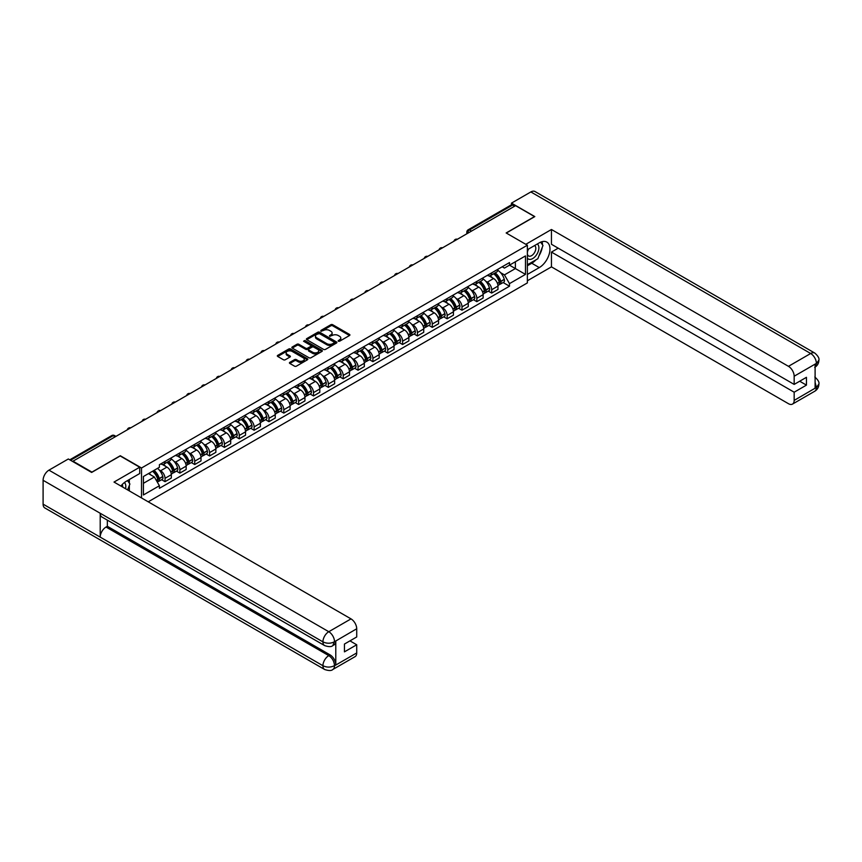 <?xml version="1.0" encoding="UTF-8"?>
<svg xmlns="http://www.w3.org/2000/svg" width="862" height="862" viewBox="0 0 862 862"><rect width="100%" height="100%" fill="white"/><g stroke="black" fill="none" stroke-linecap="round" stroke-linejoin="round"><path stroke-width="1.29" d="M338.281 341.233L339.585 341.233L349.519 335.501A1.325 0.765 0 0 0 349.907 334.962A1.325 0.765 0 0 0 349.519 334.424L332.7 324.715A1.325 0.765 0 0 0 330.825 324.715L320.901 330.448L320.901 331.202L323.498 330.458A4.224 2.446 0 0 1 329.478 330.458L330.879 331.267A4.224 2.446 0 0 1 332.118 332.991A4.224 2.446 0 0 1 330.879 334.715L329.596 336.212L332.182 335.48A4.224 2.446 0 0 1 338.163 335.48L339.563 336.288A4.224 2.446 0 0 1 340.802 338.012A4.224 2.446 0 0 1 339.563 339.736L338.281 341.233L338.281 340.479M289.815 362.363A1.325 0.765 0 0 0 289.427 362.902A1.325 0.765 0 0 0 289.815 363.441L294.535 366.167A1.325 0.765 0 0 0 296.399 366.167L307.422 359.799A1.325 0.765 0 0 0 307.809 359.26A1.325 0.765 0 0 0 307.422 358.721L290.613 349.013A1.325 0.765 0 0 0 288.738 349.013L277.715 355.381A1.325 0.765 0 0 0 277.327 355.92A1.325 0.765 0 0 0 277.715 356.459L283.415 359.745A1.325 0.765 0 0 0 285.29 359.745L289.998 357.019A1.325 0.765 0 0 0 290.386 356.48A1.325 0.765 0 0 0 289.998 355.941L287.175 354.314A3.534 2.036 0 0 1 286.141 352.87A3.534 2.036 0 0 1 288.328 350.985A3.534 2.036 0 0 1 292.175 351.427L303.241 357.816A3.534 2.036 0 0 1 304.286 359.26A3.534 2.036 0 0 1 302.099 361.146A3.534 2.036 0 0 1 298.252 360.704L296.399 359.637A1.325 0.765 0 0 0 294.535 359.637L289.815 362.363L289.815 363.441M141.519 467.991L120.292 455.739L91.932 472.117L72.99 461.181L515.573 205.652L534.515 216.588L506.156 232.966L527.372 245.217L141.519 467.991L141.519 497.934M323.595 349.39A1.325 0.765 0 0 0 325.459 349.39L336.482 343.022A1.325 0.765 0 0 0 336.87 342.483A1.325 0.765 0 0 0 336.482 341.945L319.662 332.236A1.325 0.765 0 0 0 317.798 332.236L306.775 338.604A1.325 0.765 0 0 0 306.387 339.143A1.325 0.765 0 0 0 306.775 339.682L323.595 349.39M303.92 341.438L321.935 351.427L310.934 357.784A1.325 0.765 0 0 1 309.059 357.784L292.25 348.065L296.959 345.371L296.959 344.272L292.25 346.987A1.325 0.765 0 0 0 291.862 347.526A1.325 0.765 0 0 0 292.25 348.065L292.25 346.987M296.959 345.371A1.325 0.765 0 0 1 298.834 345.371L298.834 344.272A1.325 0.765 0 0 0 296.959 344.272M298.834 344.272L305.654 348.205A1.325 0.765 0 0 0 307.518 348.205L310.654 346.395A1.325 0.765 0 0 0 311.042 345.856A1.325 0.765 0 0 0 310.654 345.317L303.553 341.223L304.857 340.468L321.957 350.338A1.325 0.765 0 0 1 322.345 350.877A1.325 0.765 0 0 1 321.957 351.416L321.957 350.338M148.232 501.813L527.372 282.908L527.372 245.217M471.503 231.091L469.51 229.938A2.694 1.552 60 0 0 468.163 229.809L511.274 204.908A2.694 1.552 60 0 1 512.621 205.048L469.51 229.938A2.694 1.552 120 0 0 467.603 233.236L467.603 233.343M514.625 206.201L512.621 205.048M491.685 272.855A6.196 3.577 60 0 1 490.403 275.635L496.684 272.015A6.196 3.577 -120 0 0 497.967 269.235M485.726 281.227L487.31 282.143A6.196 3.577 60 0 1 491.685 289.729L497.967 286.098A6.196 3.577 -120 0 0 493.592 278.512L489.088 275.926M497.967 286.098L497.967 289.449L491.685 293.08L488.28 291.108M490.403 275.635A6.196 3.577 60 0 1 487.353 275.355M491.685 289.729L491.685 293.08M476.837 281.432A6.196 3.577 60 0 1 475.555 284.212L481.836 280.581A6.196 3.577 -120 0 0 483.119 277.801M473.432 299.685L476.837 301.657L483.119 298.026L483.119 294.675A6.196 3.577 -120 0 0 478.744 287.089L474.24 284.492M475.555 284.212A6.196 3.577 60 0 1 472.505 283.932M470.878 289.804L472.462 290.72A6.196 3.577 60 0 1 476.837 298.295L476.837 301.657M461.989 289.998A6.196 3.577 60 0 1 460.707 292.778L466.988 289.158A6.196 3.577 -120 0 0 468.271 286.378M458.584 308.262L461.989 310.223L468.271 306.603L468.271 303.241A6.196 3.577 -120 0 0 463.896 295.666L459.392 293.069M460.707 292.778A6.196 3.577 60 0 1 457.657 292.498M456.03 298.371L457.614 299.286A6.196 3.577 60 0 1 461.989 306.872L461.989 310.223M447.141 298.575A6.196 3.577 60 0 1 445.859 301.355L452.141 297.724A6.196 3.577 -120 0 0 453.423 294.944M443.736 316.828L447.141 318.8L453.423 315.169L453.423 311.818A6.196 3.577 -120 0 0 449.048 304.232L444.544 301.635M445.859 301.355A6.196 3.577 60 0 1 442.809 301.075M441.182 306.947L442.766 307.863A6.196 3.577 60 0 1 447.141 315.449L447.141 318.8M432.293 307.152A6.196 3.577 60 0 1 431.011 309.921L437.293 306.301A6.196 3.577 -120 0 0 438.575 303.521M428.888 325.405L432.293 327.366L438.575 323.746L438.575 320.395A6.196 3.577 -120 0 0 434.2 312.809L429.696 310.212M431.011 309.921A6.196 3.577 60 0 1 427.961 309.652M426.334 315.524L427.918 316.429A6.196 3.577 60 0 1 432.293 324.015L432.293 327.366M417.445 315.718A6.196 3.577 60 0 1 416.163 318.498L422.445 314.867A6.196 3.577 -120 0 0 423.727 312.098M414.04 333.971L417.445 335.943L423.727 332.312L423.727 328.961A6.196 3.577 -120 0 0 419.352 321.375L414.848 318.789M416.163 318.498A6.196 3.577 60 0 1 413.113 318.218M411.486 324.09L413.07 325.006A6.196 3.577 60 0 1 417.445 332.592L417.445 335.943M402.597 324.295A6.196 3.577 60 0 1 401.315 327.075L407.597 323.444A6.196 3.577 -120 0 0 408.879 320.664M399.192 342.548L402.597 344.52L408.879 340.889L408.879 337.538A6.196 3.577 -120 0 0 404.504 329.952L400 327.355M401.315 327.075A6.196 3.577 60 0 1 398.266 326.795M396.639 332.667L398.222 333.583A6.196 3.577 60 0 1 402.597 341.158L402.597 344.52M387.749 332.861A6.196 3.577 60 0 1 386.467 335.641L392.749 332.021A6.196 3.577 -120 0 0 394.031 329.241M384.344 351.125L387.749 353.086L394.031 349.466L394.031 346.104A6.196 3.577 -120 0 0 389.656 338.529L385.152 335.932M386.467 335.641A6.196 3.577 60 0 1 383.418 335.361M381.791 341.233L383.374 342.149A6.196 3.577 60 0 1 387.749 349.735L387.749 353.086M372.901 341.438A6.196 3.577 60 0 1 371.619 344.218L377.901 340.587A6.196 3.577 -120 0 0 379.183 337.807M369.496 359.691L372.901 361.663L379.183 358.032L379.183 354.681A6.196 3.577 -120 0 0 374.808 347.095L370.304 344.498M371.619 344.218A6.196 3.577 60 0 1 368.57 343.938M366.943 349.81L368.527 350.726A6.196 3.577 60 0 1 372.901 358.312L372.901 361.663M358.053 350.004A6.196 3.577 60 0 1 356.771 352.784L363.053 349.164A6.196 3.577 -120 0 0 364.335 346.384M354.648 368.268L358.053 370.229L364.335 366.609L364.335 363.258A6.196 3.577 -120 0 0 359.95 355.672L355.456 353.075M356.771 352.784A6.196 3.577 60 0 1 353.722 352.515M352.084 358.387L353.668 359.292A6.196 3.577 60 0 1 358.053 366.878L358.053 370.229M343.205 358.581A6.196 3.577 60 0 1 341.923 361.361L348.205 357.73A6.196 3.577 -120 0 0 349.487 354.95M339.8 376.834L343.205 378.806L349.487 375.175L349.487 371.824A6.196 3.577 -120 0 0 345.102 364.238L340.609 361.641M341.923 361.361A6.196 3.577 60 0 1 338.874 361.081M337.236 366.953L338.82 367.869A6.196 3.577 60 0 1 343.205 375.455L343.205 378.806M328.357 367.158A6.196 3.577 60 0 1 327.075 369.938L333.357 366.307A6.196 3.577 -120 0 0 334.639 363.527M324.952 385.411L328.357 387.372L334.639 383.752L334.639 380.401A6.196 3.577 -120 0 0 330.254 372.815L325.761 370.218M327.075 369.938A6.196 3.577 60 0 1 324.026 369.658M322.388 375.53L323.972 376.446A6.196 3.577 60 0 1 328.357 384.021L328.357 387.372M313.509 375.724A6.196 3.577 60 0 1 312.227 378.504L318.509 374.884A6.196 3.577 -120 0 0 319.791 372.104M310.104 393.988L313.509 395.949L319.791 392.318L319.791 388.967A6.196 3.577 -120 0 0 315.406 381.392L310.913 378.795M312.227 378.504A6.196 3.577 60 0 1 309.178 378.224M307.54 384.096L309.124 385.012A6.196 3.577 60 0 1 313.509 392.598L313.509 395.949M298.661 384.301A6.196 3.577 60 0 1 297.379 387.081L303.661 383.45A6.196 3.577 -120 0 0 304.943 380.67M295.257 402.554L298.661 404.526L304.943 400.895L304.943 397.544A6.196 3.577 -120 0 0 300.558 389.958L296.065 387.361M297.379 387.081A6.196 3.577 60 0 1 294.33 386.801M292.692 392.673L294.276 393.589A6.196 3.577 60 0 1 298.661 401.175L298.661 404.526M283.813 392.867A6.196 3.577 60 0 1 282.531 395.647L288.813 392.027A6.196 3.577 -120 0 0 290.095 389.247M280.409 411.131L283.813 413.092L290.095 409.472L290.095 406.121A6.196 3.577 -120 0 0 285.71 398.535L281.217 395.938M282.531 395.647A6.196 3.577 60 0 1 279.482 395.367M277.844 401.239L279.428 402.155A6.196 3.577 60 0 1 283.813 409.741L283.813 413.092M268.966 401.444A6.196 3.577 60 0 1 267.683 404.224L273.965 400.593A6.196 3.577 -120 0 0 275.247 397.813M265.561 419.697L268.966 421.669L275.247 418.038L275.247 414.687A6.196 3.577 -120 0 0 270.862 407.101L266.369 404.504M267.683 404.224A6.196 3.577 60 0 1 264.634 403.944M262.996 409.816L264.58 410.732A6.196 3.577 60 0 1 268.966 418.318L268.966 421.669M254.118 410.021A6.196 3.577 60 0 1 252.835 412.801L259.117 409.17A6.196 3.577 -120 0 0 260.399 406.39M250.713 428.274L254.118 430.235L260.399 426.615L260.399 423.264A6.196 3.577 -120 0 0 256.014 415.678L251.521 413.081M252.835 412.801A6.196 3.577 60 0 1 249.786 412.521M248.148 418.393L249.732 419.309A6.196 3.577 60 0 1 254.118 426.884L254.118 430.235M239.27 418.587A6.196 3.577 60 0 1 237.987 421.367L244.269 417.747A6.196 3.577 -120 0 0 245.551 414.967M235.865 436.84L239.27 438.812L245.551 435.181L245.551 431.83A6.196 3.577 -120 0 0 241.166 424.255L236.673 421.658M237.987 421.367A6.196 3.577 60 0 1 234.938 421.087M233.3 426.959L234.884 427.875A6.196 3.577 60 0 1 239.27 435.461L239.27 438.812M224.422 427.164A6.196 3.577 60 0 1 223.139 429.944L229.421 426.313A6.196 3.577 -120 0 0 230.704 423.533M221.017 445.417L224.422 447.389L230.704 443.758L230.704 440.407A6.196 3.577 -120 0 0 226.318 432.821L221.825 430.224M223.139 429.944A6.196 3.577 60 0 1 220.09 429.664M218.452 435.536L220.036 436.452A6.196 3.577 60 0 1 224.422 444.027L224.422 447.389M209.574 435.73A6.196 3.577 60 0 1 208.292 438.51L214.573 434.89A6.196 3.577 -120 0 0 215.856 432.11M206.169 453.994L209.574 455.955L215.856 452.334L215.856 448.973A6.196 3.577 -120 0 0 211.47 441.398L206.977 438.801M208.292 438.51A6.196 3.577 60 0 1 205.242 438.23M203.604 444.102L205.188 445.018A6.196 3.577 60 0 1 209.574 452.604L209.574 455.955M194.726 444.307A6.196 3.577 60 0 1 193.444 447.087L199.725 443.456A6.196 3.577 -120 0 0 201.008 440.676M191.31 462.56L194.726 464.532L201.008 460.901L201.008 457.55A6.196 3.577 -120 0 0 196.622 449.964L192.129 447.367M193.444 447.087A6.196 3.577 60 0 1 190.394 446.807M188.756 452.679L190.34 453.595A6.196 3.577 60 0 1 194.726 461.181L194.726 464.532M179.878 452.884A6.196 3.577 60 0 1 178.596 455.664L184.877 452.033A6.196 3.577 -120 0 0 186.16 449.253M176.462 471.137L179.878 473.098L186.16 469.478L186.16 466.126A6.196 3.577 -120 0 0 181.774 458.541L177.281 455.944M178.596 455.664A6.196 3.577 60 0 1 175.546 455.384M173.909 461.256L175.492 462.161A6.196 3.577 60 0 1 179.878 469.747L179.878 473.098M165.03 461.45A6.196 3.577 60 0 1 163.748 464.23L170.029 460.61A6.196 3.577 -120 0 0 171.312 457.83M161.614 479.703L165.03 481.675L171.312 478.044L171.312 474.693A6.196 3.577 -120 0 0 166.926 467.107L162.433 464.521M163.748 464.23A6.196 3.577 60 0 1 160.698 463.95M159.061 469.822L160.644 470.738A6.196 3.577 60 0 1 165.03 478.324L165.03 481.675M502.201 266.789L504.442 268.071L525.475 255.928L515.379 261.757L515.379 268.567L504.442 274.892L500.574 272.661M143.415 483.323L154.363 476.998L159.405 485.737L143.415 494.971L143.415 476.514L159.405 467.279L159.405 464.693L509.485 262.576L509.485 265.162L525.475 274.396L509.485 283.63L504.442 274.892M525.475 255.928L525.475 274.396M159.405 485.737L159.405 488.323L509.485 286.206L509.485 283.63M154.363 476.998L148.469 473.594M503.128 282.542L509.485 286.206M338.647 341.363L339.563 340.835A4.224 2.446 0 0 0 340.802 339.111L340.802 338.012M332.118 332.991L332.118 334.09A4.224 2.446 0 0 1 330.879 335.814L329.963 336.352M349.498 335.512L332.7 325.814A1.325 0.765 0 0 0 330.825 325.814L321.278 331.331M336.46 343.033L319.662 333.335A1.325 0.765 0 0 0 317.798 333.335L306.786 339.693L306.775 338.604M334.144 342.86L334.144 342.106L319.382 333.583L316.72 334.37A4.224 2.446 0 0 0 315.481 336.094A4.224 2.446 0 0 0 316.72 337.818L326.817 343.647A4.224 2.446 0 0 0 332.797 343.647L334.144 342.86L334.144 343.96L334.413 342.483M315.481 336.094L315.481 337.193A4.224 2.446 0 0 0 316.72 338.917L316.72 337.818M334.144 343.96L332.797 344.746A4.224 2.446 0 0 1 326.817 344.746L316.72 338.917M298.834 345.371L305.654 349.304A1.325 0.765 0 0 0 307.518 349.304L310.654 347.494A1.325 0.765 0 0 0 311.042 346.955L311.042 345.856M312.734 352.289A3.534 2.036 0 0 0 316.58 352.73A3.534 2.036 0 0 0 318.757 350.845A3.534 2.036 0 0 0 317.722 349.401L313.822 347.149A1.325 0.765 0 0 0 311.958 347.149L308.833 348.959A1.325 0.765 0 0 0 308.445 349.498A1.325 0.765 0 0 0 308.833 350.037L312.734 352.289L312.734 353.388A3.534 2.036 0 0 0 316.58 353.829A3.534 2.036 0 0 0 318.757 351.944L318.757 350.845M308.445 349.498L308.445 350.597A1.325 0.765 0 0 0 308.833 351.136L308.833 350.037M312.734 353.388L308.833 351.136M304.286 359.26L304.286 360.359A3.534 2.036 0 0 1 302.099 362.245A3.534 2.036 0 0 1 298.252 361.803L296.399 360.736A1.325 0.765 0 0 0 294.535 360.736L289.837 363.452M286.141 352.87L286.141 353.97A3.534 2.036 0 0 0 287.175 355.413L287.175 354.314M289.998 355.941L289.998 357.019L287.175 355.413M307.411 359.81L290.613 350.112A1.325 0.765 0 0 0 288.738 350.112L277.736 356.469M494.023 273.545A8.48 4.892 60 0 1 494.066 273.566A8.48 4.892 60 0 1 499.648 281.184L499.691 281.357A1.649 0.948 60 0 1 499.432 282.65A1.649 0.948 60 0 1 499.4 282.671M493.646 273.76A10.225 5.905 60 0 1 499.27 282.197L499.324 282.38A3.394 1.961 60 0 1 498.786 285.042L497.945 285.537M499.367 284.298A3.394 1.961 -120 0 0 500.305 284.169A3.394 1.961 -120 0 0 500.844 281.497L500.79 281.324A10.225 5.905 -120 0 0 495.176 272.877M497.837 270.312A10.225 5.905 60 0 1 504.27 279.32L504.324 279.493A3.394 1.961 60 0 1 503.785 282.165L500.305 284.169M490.166 275.754A10.225 5.905 60 0 1 492.299 277.769M497.266 277.79L498.581 278.545M535.948 259.828A15.139 8.739 120 0 1 531.757 263.244L539.278 267.586A15.139 8.739 120 0 0 549.169 254.236A15.139 8.739 120 0 0 546.842 242.103A15.139 8.739 120 0 0 539.278 242.858L527.372 249.721M539.278 267.586L527.372 274.45M527.372 280.775L551.454 266.864L551.454 252.081L794.171 392.21L794.171 400.399L816.529 387.372L815.107 388.04L815.107 364.41L816.389 363.387L794.171 376.22A8.081 4.666 -120 0 0 788.461 366.328L810.679 353.495L530.852 191.946L511.478 203.12L534.806 216.588L506.296 233.042M558.22 248.181L551.454 252.081M799.688 381.219L806.444 385.12L806.444 377.319L794.171 384.409L551.454 244.28L551.454 229.497L788.461 366.328M525.809 244.312L551.454 229.497M551.454 266.864L788.461 403.696A8.081 4.666 -120 0 0 792.49 404.095A8.081 4.666 -120 0 0 794.171 400.399M530.852 191.946A8.275 4.784 -60 0 1 534.99 191.526L814.816 353.086A8.275 4.784 -60 0 0 810.679 353.495A8.081 4.666 60 0 1 816.389 363.387M511.478 204.822L511.478 203.12M794.171 384.409L794.171 376.22M806.444 385.12L794.171 392.21M538.955 255.863A15.139 8.739 120 0 0 542.22 247.469M542.467 244.754A15.139 8.739 120 0 0 542.09 241.662M531.757 263.244L527.372 265.765M815.107 382.383L816.389 387.297M814.816 376.996C818.07 379.916 819.428 382.254 818.9 383.999L816.54 387.372M814.816 353.086C818.07 355.984 819.428 358.344 818.9 360.154L816.529 363.473M324.64 645.595A8.275 4.784 -60 0 1 322.927 641.856C326.741 643.688 330.545 643.677 334.348 641.813L332.818 645.584C331.471 646.963 328.745 646.963 324.64 645.595L101.921 517.006A8.275 4.784 -60 0 1 100.207 513.267L43.1 480.296A8.275 4.784 -60 0 1 48.951 470.156L68.324 458.983L91.641 472.441L120.195 455.955L139.709 467.226L139.709 473.54L126.197 481.341A15.139 8.739 120 0 0 120.885 486.028M139.709 467.226L114.01 482.063L351.006 618.884A8.081 4.666 60 0 1 356.717 628.775L356.717 636.964L344.444 644.054L344.444 651.855L356.717 644.776L356.717 652.954A8.081 4.666 60 0 1 355.047 656.661L332.818 669.483A8.081 4.666 -120 0 0 334.499 665.787L356.717 652.954M128.998 490.715L132.188 492.558M129.332 490.521L129.332 485.446M129.332 483.173L129.332 479.531M332.818 669.483C331.536 670.851 328.81 670.862 324.64 669.494L44.813 507.944A8.275 4.784 -60 0 1 43.1 504.151L100.207 537.123A8.275 4.784 -60 0 1 106.058 527.038L328.788 655.626L330.071 654.883A8.081 4.666 60 0 1 335.781 664.774L335.781 641.145A8.081 4.666 60 0 1 334.111 644.841L332.818 645.584M43.1 480.296L43.1 504.151M48.951 470.156L328.788 631.717A8.275 4.784 -60 0 0 322.927 641.856L100.207 513.267L100.207 537.123L322.927 665.712C326.73 667.544 330.534 667.544 334.348 665.712L334.499 665.787M356.717 644.776L349.961 640.865M107.351 520.142L107.351 526.294L330.071 654.883M107.351 526.294L106.058 527.038M527.372 258.126A8.749 5.053 120 0 0 534.332 257.382A8.749 5.053 120 0 0 538.89 247.857A8.749 5.053 120 0 0 537.306 243.989M528.115 249.301A8.749 5.053 120 0 0 527.372 250.874M527.372 253.805A5.991 3.459 120 0 0 528.589 255.96A5.991 3.459 120 0 0 533.201 254.355A5.991 3.459 120 0 0 535.819 248.331A5.991 3.459 120 0 0 534.58 245.584A5.991 3.459 120 0 0 534.559 245.573M528.6 249.01A5.991 3.459 120 0 0 527.372 252.598M540.646 242.168L542.985 245.498L537.845 258.74L527.566 264.666M125.518 488.7A8.749 5.053 120 0 0 125.809 486.34A8.749 5.053 120 0 0 124.354 482.58M122.727 487.095A5.991 3.459 120 0 0 122.738 486.825A5.991 3.459 120 0 0 122.113 484.627M127.511 480.587L129.903 483.981L127.608 489.907M479.175 282.122A8.48 4.892 60 0 1 479.218 282.143A8.48 4.892 60 0 1 484.8 289.751L484.843 289.934A1.649 0.948 60 0 1 484.584 291.227A1.649 0.948 60 0 1 484.552 291.248M478.798 282.337A10.225 5.905 60 0 1 484.422 290.774L484.476 290.947A3.394 1.961 60 0 1 483.938 293.619L483.097 294.104M484.519 292.864A3.394 1.961 -120 0 0 485.457 292.735A3.394 1.961 -120 0 0 485.996 290.074L485.942 289.891A10.225 5.905 -120 0 0 480.328 281.454M482.989 278.889A10.225 5.905 60 0 1 489.422 287.886L489.476 288.07A3.394 1.961 60 0 1 488.937 290.731L485.457 292.735M475.318 284.331A10.225 5.905 60 0 1 477.451 286.346M482.418 286.356L483.722 287.111M464.327 290.688A8.48 4.892 60 0 1 464.37 290.72A8.48 4.892 60 0 1 469.952 298.327L469.995 298.5A1.649 0.948 60 0 1 469.736 299.793A1.649 0.948 60 0 1 469.704 299.814M463.95 290.903A10.225 5.905 60 0 1 469.574 299.351L469.628 299.523A3.394 1.961 60 0 1 469.09 302.196L468.249 302.681M469.671 301.441A3.394 1.961 -120 0 0 470.609 301.312A3.394 1.961 -120 0 0 471.148 298.64L471.094 298.467A10.225 5.905 -120 0 0 465.48 290.031M468.141 287.466A10.225 5.905 60 0 1 474.574 296.463L474.628 296.636A3.394 1.961 60 0 1 474.089 299.308L470.609 301.312M460.47 292.897A10.225 5.905 60 0 1 462.603 294.923M467.57 294.933L468.874 295.688M449.479 299.265A8.48 4.892 60 0 1 449.522 299.286A8.48 4.892 60 0 1 455.104 306.894L455.147 307.077A1.649 0.948 60 0 1 454.888 308.37A1.649 0.948 60 0 1 454.856 308.391M449.102 299.48A10.225 5.905 60 0 1 454.727 307.917L454.78 308.1A3.394 1.961 60 0 1 454.242 310.762L453.39 311.247M454.824 310.008A3.394 1.961 -120 0 0 455.761 309.889A3.394 1.961 -120 0 0 456.3 307.217L456.246 307.044A10.225 5.905 -120 0 0 450.632 298.597M453.293 296.032A10.225 5.905 60 0 1 459.726 305.029L459.78 305.213A3.394 1.961 60 0 1 459.241 307.874L455.761 309.889M445.622 301.474A10.225 5.905 60 0 1 447.755 303.489M452.722 303.499L454.026 304.254M434.631 307.842A8.48 4.892 60 0 1 434.674 307.863A8.48 4.892 60 0 1 440.256 315.47L440.299 315.643A1.649 0.948 60 0 1 440.04 316.947A1.649 0.948 60 0 1 440.008 316.957M434.254 308.046A10.225 5.905 60 0 1 439.879 316.494L439.932 316.666A3.394 1.961 60 0 1 439.394 319.339L438.542 319.824M439.976 318.584A3.394 1.961 -120 0 0 440.913 318.455A3.394 1.961 -120 0 0 441.452 315.794L441.398 315.611A10.225 5.905 -120 0 0 435.784 307.174M438.446 304.609A10.225 5.905 60 0 1 444.878 313.606L444.932 313.779A3.394 1.961 60 0 1 444.393 316.451L440.913 318.455M430.774 310.051A10.225 5.905 60 0 1 432.907 312.066M437.874 312.076L439.178 312.831M419.783 316.408A8.48 4.892 60 0 1 419.826 316.429A8.48 4.892 60 0 1 425.408 324.047L425.451 324.22A1.649 0.948 60 0 1 425.192 325.513A1.649 0.948 60 0 1 425.16 325.534M419.406 316.623A10.225 5.905 60 0 1 425.031 325.06L425.085 325.243A3.394 1.961 60 0 1 424.546 327.905L423.695 328.4M425.128 327.161A3.394 1.961 -120 0 0 426.065 327.032A3.394 1.961 -120 0 0 426.604 324.36L426.55 324.187A10.225 5.905 -120 0 0 420.936 315.74M423.598 313.175A10.225 5.905 60 0 1 430.03 322.183L430.073 322.356A3.394 1.961 60 0 1 429.545 325.028L426.065 327.032M415.926 318.617A10.225 5.905 60 0 1 418.059 320.632M423.026 320.653L424.33 321.397M404.935 324.985A8.48 4.892 60 0 1 404.978 325.006A8.48 4.892 60 0 1 410.56 332.613L410.603 332.797A1.649 0.948 60 0 1 410.344 334.09A1.649 0.948 60 0 1 410.312 334.111M404.558 325.2A10.225 5.905 60 0 1 410.183 333.637L410.237 333.809A3.394 1.961 60 0 1 409.698 336.482L408.847 336.967M410.28 335.727A3.394 1.961 -120 0 0 411.217 335.598A3.394 1.961 -120 0 0 411.756 332.937L411.702 332.754A10.225 5.905 -120 0 0 406.088 324.317M408.75 321.752A10.225 5.905 60 0 1 415.182 330.749L415.225 330.933A3.394 1.961 60 0 1 414.697 333.594L411.217 335.598M401.067 327.194A10.225 5.905 60 0 1 403.211 329.209M408.179 329.219L409.482 329.974M390.087 333.551A8.48 4.892 60 0 1 390.13 333.583A8.48 4.892 60 0 1 395.712 341.19L395.755 341.363A1.649 0.948 60 0 1 395.496 342.656A1.649 0.948 60 0 1 395.464 342.677M389.71 333.766A10.225 5.905 60 0 1 395.335 342.214L395.389 342.386A3.394 1.961 60 0 1 394.85 345.059L393.999 345.543M395.432 344.304A3.394 1.961 -120 0 0 396.369 344.175A3.394 1.961 -120 0 0 396.908 341.503L396.854 341.33A10.225 5.905 -120 0 0 391.24 332.894M393.902 330.329A10.225 5.905 60 0 1 400.334 339.326L400.377 339.499A3.394 1.961 60 0 1 399.849 342.171L396.369 344.175M386.219 335.76A10.225 5.905 60 0 1 388.363 337.775M393.331 337.796L394.634 338.55M375.239 342.128A8.48 4.892 60 0 1 375.282 342.149A8.48 4.892 60 0 1 380.864 349.757L380.907 349.94A1.649 0.948 60 0 1 380.648 351.233A1.649 0.948 60 0 1 380.616 351.254M374.862 342.343A10.225 5.905 60 0 1 380.487 350.78L380.541 350.953A3.394 1.961 60 0 1 380.002 353.625L379.151 354.11M380.584 352.87A3.394 1.961 -120 0 0 381.521 352.752A3.394 1.961 -120 0 0 382.06 350.08L382.006 349.907A10.225 5.905 -120 0 0 376.392 341.46M379.054 338.895A10.225 5.905 60 0 1 385.486 347.892L385.529 348.076A3.394 1.961 60 0 1 385.002 350.737L381.521 352.752M371.371 344.337A10.225 5.905 60 0 1 373.515 346.352M378.483 346.362L379.786 347.117M360.391 350.705A8.48 4.892 60 0 1 360.435 350.726A8.48 4.892 60 0 1 366.016 358.333L366.059 358.506A1.649 0.948 60 0 1 365.8 359.799A1.649 0.948 60 0 1 365.768 359.82M360.014 350.909A10.225 5.905 60 0 1 365.639 359.357L365.693 359.529A3.394 1.961 60 0 1 365.154 362.202L364.303 362.686M365.736 361.447A3.394 1.961 -120 0 0 366.673 361.318A3.394 1.961 -120 0 0 367.212 358.646L367.158 358.473A10.225 5.905 -120 0 0 361.544 350.037M364.206 347.472A10.225 5.905 60 0 1 370.638 356.469L370.682 356.642A3.394 1.961 60 0 1 370.154 359.314L366.673 361.318M356.523 352.903A10.225 5.905 60 0 1 358.667 354.928M363.635 354.939L364.938 355.694M345.543 359.271A8.48 4.892 60 0 1 345.587 359.292A8.48 4.892 60 0 1 351.157 366.91L351.211 367.083A1.649 0.948 60 0 1 350.953 368.376A1.649 0.948 60 0 1 350.92 368.397M345.166 359.486A10.225 5.905 60 0 1 350.791 367.923L350.845 368.106A3.394 1.961 60 0 1 350.306 370.768L349.455 371.263M350.888 370.024A3.394 1.961 -120 0 0 351.825 369.895A3.394 1.961 -120 0 0 352.364 367.223L352.31 367.05A10.225 5.905 -120 0 0 346.696 358.603M349.358 356.038A10.225 5.905 60 0 1 355.79 365.046L355.834 365.219A3.394 1.961 60 0 1 355.306 367.891L351.825 369.895M341.675 361.48A10.225 5.905 60 0 1 343.819 363.495M348.787 363.516L350.091 364.26M330.696 367.848A8.48 4.892 60 0 1 330.739 367.869A8.48 4.892 60 0 1 336.309 375.476L336.363 375.66A1.649 0.948 60 0 1 336.105 376.953A1.649 0.948 60 0 1 336.061 376.974M330.318 368.063A10.225 5.905 60 0 1 335.943 376.5L335.997 376.672A3.394 1.961 60 0 1 335.458 379.345L334.607 379.83M336.04 378.59A3.394 1.961 -120 0 0 336.977 378.461A3.394 1.961 -120 0 0 337.516 375.8L337.462 375.616A10.225 5.905 -120 0 0 331.848 367.18M334.51 364.615A10.225 5.905 60 0 1 340.943 373.612L340.986 373.796A3.394 1.961 60 0 1 340.458 376.457L336.977 378.461M326.827 370.057A10.225 5.905 60 0 1 328.972 372.072M333.939 372.082L335.243 372.837M315.848 376.414A8.48 4.892 60 0 1 315.891 376.446A8.48 4.892 60 0 1 321.461 384.053L321.515 384.226A1.649 0.948 60 0 1 321.257 385.519A1.649 0.948 60 0 1 321.214 385.54M315.47 376.629A10.225 5.905 60 0 1 321.095 385.077L321.149 385.249A3.394 1.961 60 0 1 320.61 387.922L319.759 388.406M321.192 387.167A3.394 1.961 -120 0 0 322.129 387.038A3.394 1.961 -120 0 0 322.668 384.366L322.614 384.193A10.225 5.905 -120 0 0 317 375.757M319.662 373.192A10.225 5.905 60 0 1 326.095 382.189L326.138 382.362A3.394 1.961 60 0 1 325.61 385.034L322.129 387.038M311.979 378.623A10.225 5.905 60 0 1 314.124 380.638M319.091 380.659L320.395 381.413M301 384.991A8.48 4.892 60 0 1 301.043 385.012A8.48 4.892 60 0 1 306.613 392.619L306.667 392.803A1.649 0.948 60 0 1 306.409 394.096A1.649 0.948 60 0 1 306.366 394.117M300.622 385.206A10.225 5.905 60 0 1 306.247 393.643L306.301 393.815A3.394 1.961 60 0 1 305.762 396.488L304.911 396.973M306.344 395.733A3.394 1.961 -120 0 0 307.281 395.615A3.394 1.961 -120 0 0 307.82 392.943L307.766 392.77A10.225 5.905 -120 0 0 302.153 384.323M304.814 381.758A10.225 5.905 60 0 1 311.247 390.755L311.29 390.939A3.394 1.961 60 0 1 310.762 393.6L307.281 395.615M297.131 387.2A10.225 5.905 60 0 1 299.276 389.215M304.243 389.225L305.547 389.98M286.152 393.557A8.48 4.892 60 0 1 286.195 393.589A8.48 4.892 60 0 1 291.765 401.196L291.819 401.369A1.649 0.948 60 0 1 291.561 402.662A1.649 0.948 60 0 1 291.518 402.683M285.775 393.772A10.225 5.905 60 0 1 291.399 402.22L291.453 402.392A3.394 1.961 60 0 1 290.914 405.065L290.063 405.549M291.496 404.31A3.394 1.961 -120 0 0 292.433 404.181A3.394 1.961 -120 0 0 292.972 401.509L292.918 401.336A10.225 5.905 -120 0 0 287.305 392.9M289.966 390.335A10.225 5.905 60 0 1 296.399 399.332L296.442 399.505A3.394 1.961 60 0 1 295.914 402.177L292.433 404.181M282.283 395.766A10.225 5.905 60 0 1 284.428 397.791M289.395 397.802L290.699 398.556M271.304 402.134A8.48 4.892 60 0 1 271.347 402.155A8.48 4.892 60 0 1 276.917 409.773L276.971 409.946A1.649 0.948 60 0 1 276.713 411.239A1.649 0.948 60 0 1 276.67 411.26M270.927 402.349A10.225 5.905 60 0 1 276.551 410.786L276.605 410.969A3.394 1.961 60 0 1 276.066 413.631L275.215 414.126M276.648 412.887A3.394 1.961 -120 0 0 277.586 412.758A3.394 1.961 -120 0 0 278.124 410.086L278.07 409.913A10.225 5.905 -120 0 0 272.457 401.466M275.118 398.901A10.225 5.905 60 0 1 281.551 407.909L281.594 408.082A3.394 1.961 60 0 1 281.066 410.754L277.586 412.758M267.435 404.343A10.225 5.905 60 0 1 269.58 406.358M274.547 406.368L275.851 407.123M256.456 410.711A8.48 4.892 60 0 1 256.499 410.732A8.48 4.892 60 0 1 262.07 418.339L262.123 418.512A1.649 0.948 60 0 1 261.865 419.816A1.649 0.948 60 0 1 261.822 419.826M256.079 410.926A10.225 5.905 60 0 1 261.703 419.363L261.757 419.535A3.394 1.961 60 0 1 261.218 422.208L260.367 422.692M261.8 421.453A3.394 1.961 -120 0 0 262.738 421.324A3.394 1.961 -120 0 0 263.276 418.663L263.222 418.479A10.225 5.905 -120 0 0 257.598 410.043M260.27 407.478A10.225 5.905 60 0 1 266.703 416.475L266.746 416.648A3.394 1.961 60 0 1 266.207 419.32L262.738 421.324M252.588 412.92A10.225 5.905 60 0 1 254.732 414.934M259.699 414.945L261.003 415.7M241.608 419.277A8.48 4.892 60 0 1 241.651 419.309A8.48 4.892 60 0 1 247.222 426.916L247.275 427.089A1.649 0.948 60 0 1 247.017 428.382A1.649 0.948 60 0 1 246.974 428.403M241.231 419.492A10.225 5.905 60 0 1 246.855 427.929L246.909 428.112A3.394 1.961 60 0 1 246.37 430.774L245.519 431.269M246.952 430.03A3.394 1.961 -120 0 0 247.89 429.901A3.394 1.961 -120 0 0 248.428 427.229L248.375 427.056A10.225 5.905 -120 0 0 242.75 418.62M245.422 416.044A10.225 5.905 60 0 1 251.855 425.052L251.898 425.225A3.394 1.961 60 0 1 251.359 427.897L247.89 429.901M237.74 421.486A10.225 5.905 60 0 1 239.884 423.501M244.851 423.522L246.155 424.276M226.76 427.854A8.48 4.892 60 0 1 226.803 427.875A8.48 4.892 60 0 1 232.374 435.482L232.428 435.666A1.649 0.948 60 0 1 232.169 436.959A1.649 0.948 60 0 1 232.126 436.98M226.383 428.069A10.225 5.905 60 0 1 232.007 436.506L232.061 436.678A3.394 1.961 60 0 1 231.522 439.351L230.671 439.835M232.104 438.596A3.394 1.961 -120 0 0 233.042 438.467A3.394 1.961 -120 0 0 233.58 435.806L233.527 435.622A10.225 5.905 -120 0 0 227.902 427.186M230.574 424.621A10.225 5.905 60 0 1 237.007 433.618L237.05 433.801A3.394 1.961 60 0 1 236.511 436.463L233.042 438.467M222.892 430.063A10.225 5.905 60 0 1 225.036 432.077M230.003 432.088L231.307 432.843M211.912 436.42A8.48 4.892 60 0 1 211.955 436.452A8.48 4.892 60 0 1 217.526 444.059L217.58 444.232A1.649 0.948 60 0 1 217.321 445.525A1.649 0.948 60 0 1 217.278 445.546M211.535 436.635A10.225 5.905 60 0 1 217.159 445.083L217.213 445.255A3.394 1.961 60 0 1 216.674 447.928L215.823 448.412M217.256 447.173A3.394 1.961 -120 0 0 218.194 447.044A3.394 1.961 -120 0 0 218.732 444.372L218.679 444.199A10.225 5.905 -120 0 0 213.054 435.763M215.726 433.198A10.225 5.905 60 0 1 222.159 442.195L222.202 442.368A3.394 1.961 60 0 1 221.663 445.04L218.194 447.044M208.044 438.629A10.225 5.905 60 0 1 210.188 440.654M215.155 440.665L216.459 441.419M197.064 444.997A8.48 4.892 60 0 1 197.096 445.018A8.48 4.892 60 0 1 202.678 452.636L202.732 452.809A1.649 0.948 60 0 1 202.473 454.102A1.649 0.948 60 0 1 202.43 454.123M196.687 445.212A10.225 5.905 60 0 1 202.311 453.649L202.365 453.832A3.394 1.961 60 0 1 201.827 456.494L200.975 456.989M202.408 455.739A3.394 1.961 -120 0 0 203.346 455.621A3.394 1.961 -120 0 0 203.885 452.949L203.831 452.776A10.225 5.905 -120 0 0 198.206 444.329M200.878 441.764A10.225 5.905 60 0 1 207.311 450.761L207.354 450.945A3.394 1.961 60 0 1 206.815 453.606L203.346 455.621M193.196 447.206A10.225 5.905 60 0 1 195.34 449.221M200.307 449.231L201.611 449.986M182.216 453.574A8.48 4.892 60 0 1 182.248 453.595A8.48 4.892 60 0 1 187.83 461.202L187.884 461.375A1.649 0.948 60 0 1 187.625 462.678A1.649 0.948 60 0 1 187.582 462.689M181.839 453.778A10.225 5.905 60 0 1 187.463 462.226L187.507 462.398A3.394 1.961 60 0 1 186.979 465.071L186.127 465.555M187.56 464.316A3.394 1.961 -120 0 0 188.498 464.187A3.394 1.961 -120 0 0 189.037 461.526L188.983 461.342A10.225 5.905 -120 0 0 183.358 452.906M186.03 450.341A10.225 5.905 60 0 1 192.463 459.338L192.506 459.511A3.394 1.961 60 0 1 191.967 462.183L188.498 464.187M178.348 455.782A10.225 5.905 60 0 1 180.492 457.797M185.459 457.808L186.763 458.562M167.357 462.14A8.48 4.892 60 0 1 167.4 462.161A8.48 4.892 60 0 1 172.982 469.779L173.036 469.952A1.649 0.948 60 0 1 172.777 471.245A1.649 0.948 60 0 1 172.734 471.266M166.991 462.355A10.225 5.905 60 0 1 172.615 470.792L172.659 470.975A3.394 1.961 60 0 1 172.131 473.637L171.279 474.132M172.712 472.893A3.394 1.961 -120 0 0 173.65 472.764A3.394 1.961 -120 0 0 174.189 470.092L174.135 469.919A10.225 5.905 -120 0 0 168.51 461.472M171.182 458.907A10.225 5.905 60 0 1 177.615 467.915L177.658 468.088A3.394 1.961 60 0 1 177.119 470.76L173.65 472.764M163.5 464.349A10.225 5.905 60 0 1 165.644 466.364M170.611 466.385L171.915 467.139M152.973 470.997A8.48 4.892 60 0 1 158.134 478.345L158.188 478.529A1.649 0.948 60 0 1 157.929 479.822A1.649 0.948 60 0 1 157.886 479.843M152.542 471.245A10.225 5.905 60 0 1 157.768 479.369L157.811 479.541A3.394 1.961 60 0 1 157.347 482.17M157.865 481.459A3.394 1.961 -120 0 0 158.802 481.33A3.394 1.961 -120 0 0 159.341 478.669L159.287 478.485A10.225 5.905 -120 0 0 154.061 470.361M157.541 468.357A10.225 5.905 60 0 1 162.767 476.481L162.81 476.664A3.394 1.961 60 0 1 162.271 479.326L158.802 481.33M149.072 473.249A10.225 5.905 60 0 1 150.796 474.94M155.763 474.951L157.067 475.705M467.7 233.29L467.603 233.236A2.694 1.552 0 0 1 466.816 232.137L466.816 233.807M179.878 469.747L186.16 466.126M194.726 461.181L201.008 457.55M209.574 452.604L215.856 448.973M224.422 444.027L230.704 440.407M239.27 435.461L245.551 431.83M254.118 426.884L260.399 423.264M268.966 418.318L275.247 414.687M283.813 409.741L290.095 406.121M298.661 401.175L304.943 397.544M313.509 392.598L319.791 388.967M328.357 384.021L334.639 380.401M343.205 375.455L349.487 371.824M358.053 366.878L364.335 363.258M372.901 358.312L379.183 354.681M387.749 349.735L394.031 346.104M402.597 341.158L408.879 337.538M417.445 332.592L423.727 328.961M432.293 324.015L438.575 320.395M447.141 315.449L453.423 311.818M461.989 306.872L468.271 303.241M476.837 298.295L483.119 294.675M165.03 478.324L171.312 474.693M160.644 470.738L166.926 467.107M175.492 462.161L181.774 458.541M190.34 453.595L196.622 449.964M205.188 445.018L211.47 441.398M220.036 436.452L226.318 432.821M234.884 427.875L241.166 424.255M249.732 419.309L256.014 415.678M264.58 410.732L270.862 407.101M279.428 402.155L285.71 398.535M294.276 393.589L300.558 389.958M309.124 385.012L315.406 381.392M323.972 376.446L330.254 372.815M338.82 367.869L345.102 364.238M353.668 359.292L359.95 355.672M368.527 350.726L374.808 347.095M383.374 342.149L389.656 338.529M398.222 333.583L404.504 329.952M413.07 325.006L419.352 321.375M427.918 316.429L434.2 312.809M442.766 307.863L449.048 304.232M457.614 299.286L463.896 295.666M472.462 290.72L478.744 287.089M487.31 282.143L493.592 278.512M457.162 239.377A2.694 1.552 120 0 0 455.966 240.067M442.314 247.954A2.694 1.552 120 0 0 441.118 248.633M427.466 256.52A2.694 1.552 120 0 0 426.27 257.21M412.618 265.097A2.694 1.552 120 0 0 411.422 265.787M397.77 273.663A2.694 1.552 120 0 0 396.574 274.353M382.922 282.24A2.694 1.552 120 0 0 381.726 282.93M368.063 290.817A2.694 1.552 120 0 0 366.878 291.496M353.215 299.383A2.694 1.552 120 0 0 352.03 300.073M338.367 307.96A2.694 1.552 120 0 0 337.182 308.639M323.519 316.526A2.694 1.552 120 0 0 322.334 317.216M308.671 325.103A2.694 1.552 120 0 0 307.486 325.793M293.823 333.68A2.694 1.552 120 0 0 292.638 334.359M278.976 342.246A2.694 1.552 120 0 0 277.79 342.936M264.128 350.823A2.694 1.552 120 0 0 262.942 351.502M249.28 359.389A2.694 1.552 120 0 0 248.094 360.079M234.432 367.966A2.694 1.552 120 0 0 233.246 368.656M219.584 376.532A2.694 1.552 120 0 0 218.398 377.222M204.736 385.109A2.694 1.552 120 0 0 203.551 385.799M189.888 393.686A2.694 1.552 120 0 0 188.703 394.365M175.04 402.252A2.694 1.552 120 0 0 173.855 402.942M160.192 410.829A2.694 1.552 120 0 0 159.007 411.519M145.344 419.395A2.694 1.552 120 0 0 144.159 420.085M130.496 427.972A2.694 1.552 120 0 0 129.311 428.662M115.152 436.829L113.148 435.676L70.555 460.265M115.939 436.377L114.495 435.547A2.694 1.552 120 0 0 113.148 435.676A2.694 1.552 60 0 0 111.801 435.547L69.768 459.812M339.563 340.835L339.563 339.736M329.596 336.212L329.596 335.458M330.879 335.814L330.879 334.715M320.901 331.202L320.901 330.448M330.825 325.814L330.825 324.715M332.7 325.814L332.7 324.715M349.519 335.501L349.519 334.424M317.798 333.335L317.798 332.236M319.662 333.335L319.662 332.236M336.482 343.022L336.482 341.945M326.817 344.746L326.817 343.647M332.797 344.746L332.797 343.647M305.654 349.304L305.654 348.205M307.518 349.304L307.518 348.205M310.654 347.494L310.654 346.395M304.857 341.567L304.857 340.468M294.535 360.736L294.535 359.637M296.399 360.736L296.399 359.637M298.252 361.803L298.252 360.704M277.715 356.459L277.715 355.381M288.738 350.112L288.738 349.013M290.613 350.112L290.613 349.013M307.422 359.799L307.422 358.721M497.46 283.447L499.324 282.38M500.844 281.497L504.324 279.493M500.79 281.324L504.27 279.32M497.396 283.286L499.777 281.896M818.9 384.021C818.814 387.189 817.413 389.602 814.719 391.262A8.081 4.666 -120 0 0 816.389 387.566M815.107 367.093L816.389 363.667M335.781 664.774L334.359 665.712M356.717 628.775L334.359 641.813M334.499 641.888L335.781 641.145M334.499 641.608A8.081 4.666 60 0 0 328.788 631.717L351.006 618.884M324.64 669.494A8.275 4.784 -60 0 1 322.927 665.712A8.275 4.784 -60 0 1 328.788 655.626C332.226 657.932 334.122 661.229 334.499 665.518M482.612 292.024L484.476 290.947M485.996 290.074L489.476 288.07M485.942 289.891L489.422 287.886M482.548 291.852L484.929 290.472M467.764 300.601L469.628 299.523M471.148 298.64L474.628 296.636M471.094 298.467L474.574 296.463M467.7 300.429L470.081 299.039M452.916 309.167L454.78 308.1M456.3 307.217L459.78 305.213M456.246 307.044L459.726 305.029M452.852 309.005L455.233 307.615M438.068 317.744L439.932 316.666M441.452 315.794L444.932 313.779M441.398 315.611L444.878 313.606M438.004 317.572L439.879 316.494M423.22 326.31L425.085 325.243M426.604 324.36L430.073 322.356M426.55 324.187L430.03 322.183M423.156 326.148L425.031 325.06M408.372 334.887L410.237 333.809M411.756 332.937L415.225 330.933M411.702 332.754L415.182 330.749M408.308 334.715L410.689 333.335M393.525 343.464L395.389 342.386M396.908 341.503L400.377 339.499M396.854 341.33L400.334 339.326M393.46 343.291L395.841 341.902M378.677 352.03L380.541 350.953M382.06 350.08L385.529 348.076M382.006 349.907L385.486 347.892M378.612 351.868L380.993 350.478M363.829 360.607L365.693 359.529M367.212 358.646L370.682 356.642M367.158 358.473L370.638 356.469M363.764 360.435L366.145 359.045M348.981 369.173L350.845 368.106M352.364 367.223L355.834 365.219M352.31 367.05L355.79 365.046M348.916 369.011L351.297 367.621M334.133 377.75L335.997 376.672M337.516 375.8L340.986 373.796M337.462 375.616L340.943 373.612M334.068 377.578L336.449 376.198M319.285 386.327L321.149 385.249M322.668 384.366L326.138 382.362M322.614 384.193L326.095 382.189M319.22 386.154L321.095 385.077M304.437 394.893L306.301 393.815M307.82 392.943L311.29 390.939M307.766 392.77L311.247 390.755M304.372 394.721L306.247 393.643M289.589 403.47L291.453 402.392M292.972 401.509L296.442 399.505M292.918 401.336L296.399 399.332M289.524 403.297L291.906 401.907M274.741 412.036L276.605 410.969M278.124 410.086L281.594 408.082M278.07 409.913L281.551 407.909M274.676 411.874L277.058 410.484M259.893 420.613L261.757 419.535M263.276 418.663L266.746 416.648M263.222 418.479L266.703 416.475M259.828 420.44L262.21 419.061M245.045 429.179L246.909 428.112M248.428 427.229L251.898 425.225M248.375 427.056L251.855 425.052M244.98 429.017L247.362 427.627M230.197 437.756L232.061 436.678M233.58 435.806L237.05 433.801M233.527 435.622L237.007 433.618M230.132 437.584L232.514 436.204M215.349 446.333L217.213 445.255M218.732 444.372L222.202 442.368M218.679 444.199L222.159 442.195M215.284 446.16L217.666 444.77M200.501 454.899L202.365 453.832M203.885 452.949L207.354 450.945M203.831 452.776L207.311 450.761M200.437 454.737L202.807 453.347M185.653 463.476L187.507 462.398M189.037 461.526L192.506 459.511M188.983 461.342L192.463 459.338M185.589 463.303L187.463 462.226M170.805 472.042L172.659 470.975M174.189 470.092L177.658 468.088M174.135 469.919L177.615 467.915M170.741 471.88L172.615 470.792M156.324 480.403L157.811 479.541M159.341 478.669L162.81 476.664M159.287 478.485L162.767 476.481M156.237 480.253L158.263 479.067M457.388 239.248A2.694 2.694 0 0 0 453.929 241.241M442.54 247.814A2.694 2.694 0 0 0 439.081 249.808M427.692 256.391A2.694 2.694 0 0 0 424.233 258.385M412.844 264.968A2.694 2.694 0 0 0 409.385 266.961M397.996 273.534A2.694 2.694 0 0 0 394.537 275.528M383.148 282.111A2.694 2.694 0 0 0 379.689 284.104M368.3 290.677A2.694 2.694 0 0 0 364.841 292.671M353.452 299.254A2.694 2.694 0 0 0 349.994 301.247M338.604 307.831A2.694 2.694 0 0 0 335.146 309.824M323.756 316.397A2.694 2.694 0 0 0 320.298 318.39M308.908 324.974A2.694 2.694 0 0 0 305.45 326.967M294.061 333.54A2.694 2.694 0 0 0 290.602 335.533M279.213 342.117A2.694 2.694 0 0 0 275.754 344.11M264.365 350.683A2.694 2.694 0 0 0 260.906 352.687M249.517 359.26A2.694 2.694 0 0 0 246.058 361.253M234.669 367.837A2.694 2.694 0 0 0 231.21 369.83M219.821 376.403A2.694 2.694 0 0 0 216.362 378.396M204.973 384.98A2.694 2.694 0 0 0 201.514 386.973M190.125 393.546A2.694 2.694 0 0 0 186.666 395.55M175.277 402.123A2.694 2.694 0 0 0 171.818 404.116M160.418 410.7A2.694 2.694 0 0 0 156.97 412.693M145.57 419.266A2.694 2.694 0 0 0 142.122 421.259M130.722 427.843A2.694 2.694 0 0 0 127.274 429.836M114.495 435.547A2.694 2.694 0 0 0 111.801 435.547M468.163 229.809A2.694 2.694 0 0 0 466.816 232.137M792.49 404.095L814.719 391.262M818.9 360.176C818.792 363.311 817.402 365.714 814.719 367.363"/></g></svg>
